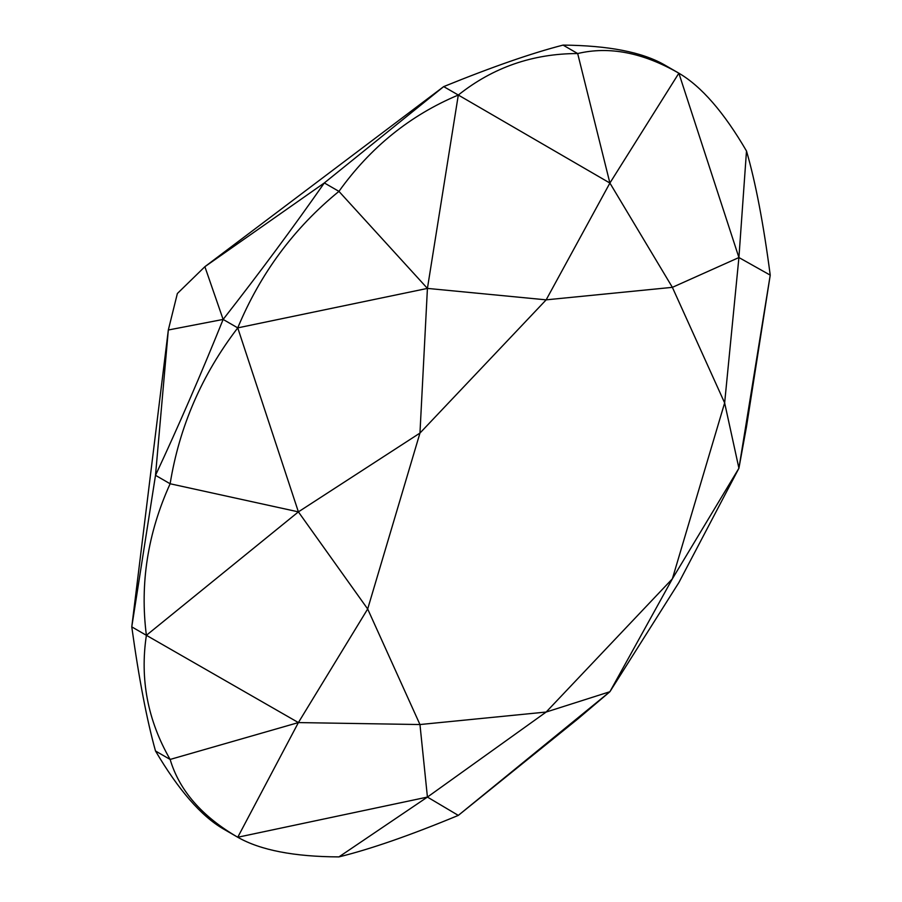 <?xml version="1.0" encoding="UTF-8"?>
<svg xmlns="http://www.w3.org/2000/svg" width="902" height="902" viewBox="0 0 902 902"><rect width="100%" height="100%" fill="white"/><g stroke="black" fill="none" stroke-linecap="round" stroke-linejoin="round"><path stroke-width="1.35" d="M338.938 856.9L427.424 797.075L458.306 815.397L609.899 691.721L577.675 719.063L458.306 815.397C410.286 835.308 370.497 849.143 338.938 856.9C294.097 856.708 260.374 850.158 237.745 837.248C201.901 816.4 179.363 790.468 170.128 759.439C147.714 720.518 139.799 679.138 146.383 635.312L131.771 626.867L168.324 329.997L177.367 293.511L204.878 266.699L443.694 86.603L324.325 182.937C293.251 227.428 259.517 272.923 223.132 319.432L204.878 266.699L324.325 182.937L338.938 191.371C370.497 147.274 410.286 115.163 458.306 95.037L443.694 86.603C492.12 66.928 531.909 53.094 563.062 45.1L577.675 53.545C609.166 46.013 642.9 52.564 678.868 73.197C701.373 86.333 723.911 112.265 746.495 151.006C755.549 182.215 763.464 223.583 770.229 275.133L746.495 426.68L738.918 468.239L770.229 275.133L738.918 257.544L678.868 73.197L609.899 183.05L458.306 95.037C492.977 67.413 532.766 53.59 577.675 53.545L609.899 183.05L672.373 287.343L738.918 257.544L724.644 402.901L738.918 468.239L672.373 578.813L609.899 691.721L678.868 582.568L738.918 468.239M146.383 635.312L298.393 722.581L237.745 837.248L427.424 797.075L419.96 724.543L298.393 722.581L367.678 608.985L298.393 511.874L146.383 635.312C139.799 583.662 147.714 533.15 170.128 483.765L155.505 475.32L168.324 329.997L223.132 319.432C201.045 374.206 178.506 426.161 155.505 475.32L131.771 626.867C138.942 678.654 146.857 720.021 155.505 750.994C178.506 789.972 201.045 815.904 223.132 828.803L237.745 837.248L223.132 828.803M664.255 64.752L678.868 73.197L664.255 64.752C642.044 52.079 608.309 45.528 563.062 45.1M298.393 511.874L419.96 433.073L427.424 288.403L237.745 327.877L298.393 511.874L170.128 483.765C179.363 426.657 201.901 374.691 237.745 327.877L223.132 319.432M237.745 327.877C260.374 273.419 294.097 227.924 338.938 191.371L427.424 288.403L546.161 299.847L609.899 183.05M298.393 722.581L170.128 759.439L155.505 750.994M458.306 95.037L427.424 288.403M746.495 151.006L738.918 257.544M609.899 691.721L546.161 712.039L427.424 797.075M419.96 724.543L546.161 712.039L672.373 578.813L724.644 402.901L672.373 287.343L546.161 299.847L419.96 433.073L367.678 608.985L419.96 724.543"/></g></svg>
